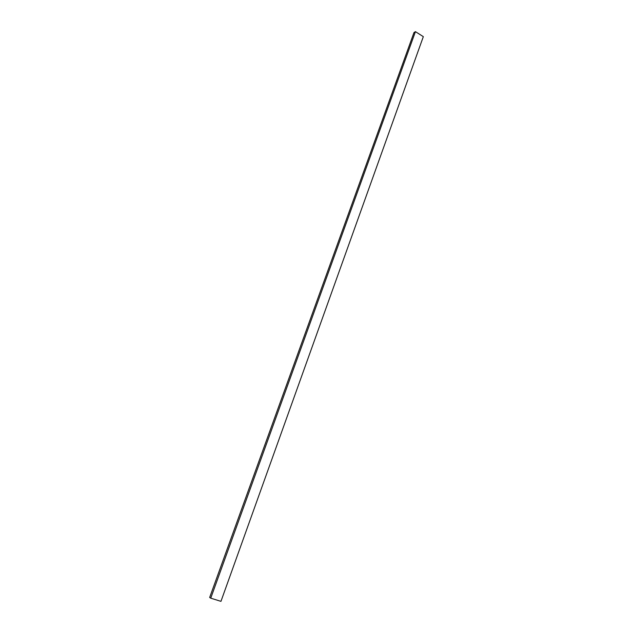 <?xml version="1.0" encoding="UTF-8"?>
<svg xmlns="http://www.w3.org/2000/svg" width="633" height="633" viewBox="0 0 633 633"><rect width="100%" height="100%" fill="white"/><g stroke="black" fill="none" stroke-linecap="round" stroke-linejoin="round"><path stroke-width="0.95" d="M413.982 32.568L209.673 597.457L210.742 598.169L415.438 31.65L413.982 32.568M415.438 31.65L423.327 36.651L220.957 601.35L210.742 598.169"/></g></svg>
